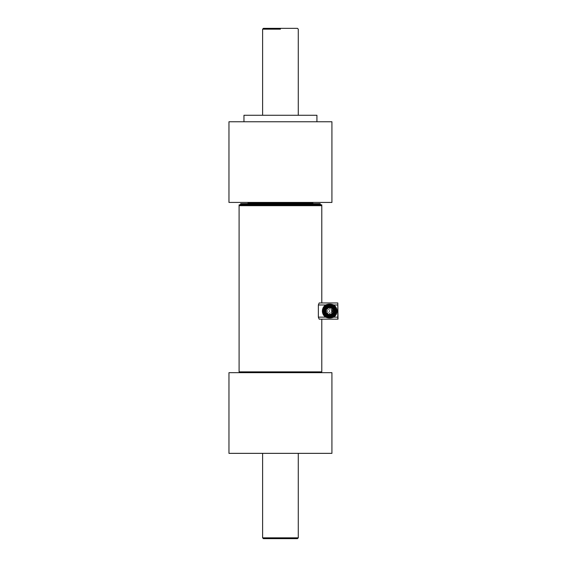 <?xml version="1.0" encoding="UTF-8"?>
<svg xmlns="http://www.w3.org/2000/svg" width="567" height="567" viewBox="0 0 567 567"><rect width="100%" height="100%" fill="white"/><g stroke="black" fill="none" stroke-linecap="round" stroke-linejoin="round"><path stroke-width="0.85" d="M228.962 202.426L228.962 121.763L228.962 202.426L331.922 202.433L228.962 202.426M331.922 121.763L331.922 202.433L331.922 121.763L228.962 121.763M316.925 115.278L316.925 121.763L316.925 115.278L243.959 115.278L243.959 121.763L243.959 115.278M316.925 453.352L243.959 453.352L316.925 453.352M228.962 372.682L228.962 453.352L331.922 453.352L331.922 372.682L228.962 372.682L228.962 453.352L331.922 453.352L331.922 372.682M329.611 315.932A4.862 4.862 -89.9 0 0 334.48 311.077A4.862 4.862 -89.9 0 0 329.611 306.201L329.583 306.201A4.862 4.862 -89.9 0 0 324.707 311.049A4.862 4.862 -89.9 0 0 329.569 315.932A4.862 4.862 -89.9 0 0 334.438 311.085A4.862 4.862 -89.9 0 0 329.583 306.201C326.627 306.485 325.004 308.101 324.707 311.049C324.99 314.012 326.606 315.635 329.569 315.932L329.569 315.932M329.611 316.4A5.337 5.337 -89.9 0 0 334.962 311.077A5.337 5.337 -89.9 0 0 329.633 305.733A5.337 5.337 -89.9 0 0 324.296 311.056A5.337 5.337 -89.9 0 0 329.611 316.4M329.583 306.648A4.416 4.416 90.1 0 1 333.984 311.077A4.416 4.416 90.1 0 1 329.555 315.479A4.416 4.416 90.1 0 1 325.153 311.056A4.416 4.416 90.1 0 1 329.583 306.648M330.419 304.621L333.276 305.663A6.485 6.485 90.1 0 1 333.276 316.471L333.729 317.144A7.293 7.293 -89.9 0 0 333.729 304.982C331.036 303.834 328.35 303.834 325.656 304.982A7.293 7.293 -89.9 0 0 325.656 317.144C328.35 318.3 331.036 318.3 333.729 317.144L337.797 317.144L337.812 302.955L319.178 302.955L318.363 304.982L318.363 317.144L319.178 319.171L337.812 319.171L337.797 317.144M337.812 302.955L338.024 319.171L321.787 319.171L321.787 371.867L239.097 371.867L321.787 371.867M338.024 319.171L319.178 319.171M333.276 316.471L330.412 317.513M326.089 316.492L325.656 317.144L318.363 317.144M326.089 305.641L325.656 304.982L318.363 304.982M337.797 304.982L333.729 304.982L333.276 305.663M239.097 371.867L239.097 204.864L321.787 204.864L321.787 205.672L239.097 205.672L321.787 205.672L321.787 302.955M329.448 311.389L329.533 310.744L329.448 311.389M329.611 306.853A4.217 4.217 -90 0 1 333.786 311.085A4.217 4.217 -90 0 1 329.526 315.28A4.217 4.217 -90 0 1 325.359 311.042A4.217 4.217 -90 0 1 329.569 306.846A4.217 4.217 -90 0 1 329.611 306.853M329.576 315.28L329.562 315.28A4.217 4.217 -90 0 1 325.345 311.042A4.217 4.217 -90 0 1 329.562 306.846L329.555 306.846M332.007 310.645L331.872 311.538L331.886 310.645L332.992 310.652A3.445 3.445 90 0 0 329.569 307.619A3.445 3.445 90 0 0 326.124 311.049A3.445 3.445 90 0 0 329.569 314.508A3.445 3.445 90 0 0 332.985 311.545L332.857 311.545A3.445 3.445 -90 0 1 329.512 314.508M329.505 307.619A3.445 3.445 -90 0 1 332.872 310.652M331.326 310.192L331.419 309.547L331.326 310.192M329.774 309.185L329.866 308.533L329.774 309.185M331.298 312.623L331.39 311.978L331.298 312.623M328.073 309.632L328.158 308.987L328.073 309.632M329.732 313.601L329.817 312.949L329.732 313.601M327.967 313.055L328.052 312.41L327.967 313.055M327.216 311.368L327.301 310.716L327.216 311.368M331.872 311.538L332.857 311.545M332 311.538L332.985 311.545M307.597 371.867L250.848 371.867L310.036 371.867L307.597 371.867L307.597 372.278L253.279 372.271L253.69 372.682M320.965 204.864A0.808 0.808 -90.1 0 1 320.164 204.049L320.164 203.645L240.72 203.645L240.72 204.049A0.808 0.808 -90.1 0 1 239.919 204.864L240.72 204.049L320.164 204.049L320.979 204.864M248.417 202.426L248.013 202.837L312.871 202.837L312.871 203.645M280.552 204.864L280.552 204.049L280.552 204.864M298.277 115.278L298.277 29.158L297.469 28.35L263.414 28.35L262.606 29.158L280.445 29.158M262.606 537.842L263.414 538.65L262.606 537.842L262.606 453.352L262.606 537.842L298.277 537.842L297.462 538.65L263.414 538.65L297.462 538.65L298.277 537.842L298.277 453.352M333.892 311.077A4.323 4.323 90.1 0 1 329.555 315.387A4.323 4.323 90.1 0 1 325.245 311.049A4.323 4.323 90.1 0 1 329.583 306.747A4.323 4.323 90.1 0 1 333.892 311.077M329.696 304.578L329.647 304.578A6.485 6.485 -89.9 0 0 323.155 311.063A6.485 6.485 -89.9 0 0 329.64 317.548A6.485 6.485 -89.9 0 0 336.125 311.063A6.485 6.485 -89.9 0 0 329.64 304.578C321.276 304.181 321.269 317.945 329.633 317.548L329.682 317.548M329.633 316.74A5.677 5.677 90.1 0 1 323.955 311.063A5.677 5.677 90.1 0 1 329.633 305.393A5.677 5.677 90.1 0 1 335.31 311.063A5.677 5.677 90.1 0 1 329.633 316.74M312.467 202.426L312.871 202.837M248.013 203.645L248.013 202.837M307.194 372.682L307.597 372.278M253.279 371.867L253.279 372.271M257.744 204.049L257.744 204.864M303.139 204.049L303.139 204.864M262.606 29.158L262.606 115.278"/></g></svg>
